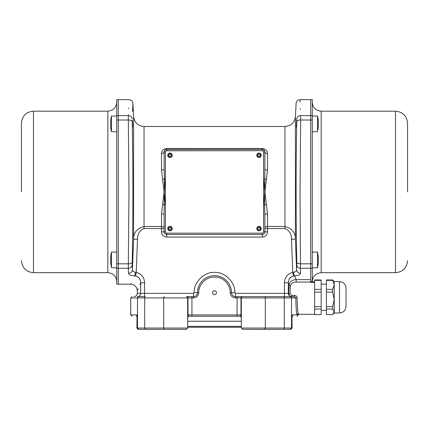 <?xml version="1.0" encoding="UTF-8"?>
<svg xmlns="http://www.w3.org/2000/svg" width="429" height="429" viewBox="0 0 429 429"><rect width="100%" height="100%" fill="white"/><g stroke="black" fill="none" stroke-linecap="round" stroke-linejoin="round"><path stroke-width="0.64" d="M267.508 213.83A2.617 0.874 180 0 0 264.891 214.704L264.543 204.944L264.891 169.139A2.617 0.874 180 0 0 267.508 170.018L264.891 191.924L267.508 213.83L267.508 226.496L284.958 226.496L284.958 126.48L144.042 126.48L144.042 226.496C136.899 228.56 133.419 232.775 133.585 239.141L133.585 116.559L132.893 103.373L132.534 111.545M161.492 170.018A2.617 0.874 0 0 0 164.109 169.139L164.457 178.898L164.109 214.704A2.617 0.874 0 0 0 161.492 213.83L164.109 191.924L161.492 170.018L161.492 153.539C161.599 150.67 163.342 148.992 166.731 148.504L262.269 148.504C265.669 149.002 267.412 150.681 267.508 153.539L267.508 170.018M264.891 169.139L264.891 152.005A2.617 1.534 180 0 0 267.508 153.539M164.146 151.582L164.109 152.005A2.617 2.617 0 0 1 166.731 149.389L262.269 149.389A2.617 2.617 0 0 1 264.891 152.005L264.436 150.536M263.792 149.871L263.245 149.576M164.109 169.139L164.109 152.005A2.617 1.534 0 0 1 161.492 153.539M166.002 149.49L165.664 149.614M164.843 150.188L164.162 151.485M284.958 126.48C291.066 125.938 294.551 122.63 295.415 116.559L295.415 239.141C295.576 232.759 292.09 228.544 284.958 226.496L284.958 228.571L264.891 228.571M266.463 179.402A2.617 0.493 -169.8 0 1 264.543 178.898L263.583 178.898L264.891 191.924L263.583 204.944L264.543 204.944A2.617 0.493 -10.2 0 1 266.463 204.445M162.537 179.402A2.617 0.493 -10.2 0 0 164.457 178.898L165.417 178.898L164.109 191.924L165.417 204.944L164.457 204.944A2.617 0.493 10.2 0 0 162.537 204.445M164.109 214.704L164.109 231.842L161.492 231.842C161.824 235.001 163.572 236.744 166.731 237.076L262.269 237.076C265.428 236.744 267.176 235.001 267.508 231.842L267.508 226.496A2.617 1.384 0 0 0 264.891 227.879M132.357 263.594L132.625 256.301L132.464 262.87M132.529 261.969L132.561 261.341M132.599 260.655L132.625 259.92M132.652 259.239L132.668 258.521M132.679 257.92L132.684 257.362M132.679 126.936L132.684 126.501M132.684 126.475L132.679 125.922M132.668 125.295L132.652 124.608M132.625 123.874L132.599 123.187M132.561 122.501L132.491 121.316M132.207 120.254L132.223 121.541C133.108 166.141 133.113 217.508 132.223 262.307L132.422 269.739L133.585 239.141L137.505 239.269C137.403 234.03 139.581 230.464 144.042 228.571L161.492 228.571L161.492 231.842M132.733 106.966L132.786 105.781M132.926 257.362L132.422 269.739L132.223 264.843A3.925 3.561 177.7 0 1 128.303 268.254L128.502 273.252A3.925 3.673 -2.4 0 0 132.422 269.739C132.502 271.107 133.483 271.927 135.36 272.206L136.24 272.399L135.575 276.051C138.878 276.919 140.578 279.161 140.68 282.786L140.68 282.711M296.401 260.655L296.439 261.368M296.471 261.969L296.514 262.543M296.519 262.671L296.546 262.982M296.321 257.92L296.332 258.558M296.348 124.608L296.332 125.327M296.321 125.933L296.321 126.941M296.643 120.254L296.375 127.547L296.546 120.855M296.562 263.133L296.375 256.301L296.691 263.02M284.958 228.571C289.414 230.453 291.591 234.019 291.495 239.269L295.415 239.141L296.578 269.739L296.777 262.307C295.892 217.701 295.887 166.339 296.777 121.541L296.777 118.999C295.892 98.161 295.892 98.161 296.777 118.999L296.777 119.037M296.67 127.547L296.6 131.746M296.793 263.594L296.578 269.739C296.493 271.107 295.517 271.927 293.64 272.206L292.76 272.399C287.489 273.831 284.711 277.29 284.427 282.786L284.427 293.356L235.441 293.356L234.786 292.701C235.693 282.663 224.539 271.509 214.5 272.415C204.461 271.509 193.307 282.663 194.214 292.701L193.559 293.356L144.573 293.356L144.573 282.786L140.68 282.786C136.165 293.372 136.165 293.372 140.68 282.786L140.68 293.356L144.573 293.356L144.573 296.627L137.436 296.627C132.867 296.627 132.867 296.627 137.436 296.627C132.867 296.627 132.867 296.627 137.436 296.627A3.271 3.244 90 0 0 140.68 293.356L137.28 293.356C137.087 295.345 135.993 296.434 134.009 296.627M264.891 214.704L264.891 231.842A2.617 2.617 0 0 1 262.269 234.459L262.269 233.151A1.308 1.308 0 0 0 263.583 231.842L263.583 152.005A1.308 1.308 0 0 0 262.269 150.697L166.731 150.697A1.308 1.308 0 0 0 165.417 152.005L165.417 231.842A1.308 1.308 0 0 0 166.731 233.151L262.269 233.151L166.731 233.151L166.731 234.459L262.269 234.459L262.269 237.076M132.046 296.627L130.738 297.935L137.489 297.935A1.308 1.292 90 0 1 138.781 296.627C129.805 296.627 129.805 296.627 138.781 296.627L144.573 296.627M284.427 296.627L237.071 296.627L294.509 296.627L284.427 296.627L284.427 293.356L288.32 293.356L288.32 282.786L284.427 282.786M293.64 272.206A3.925 0.89 -94.3 0 0 294.53 275.906L293.425 276.051L294.53 275.906L296.176 279.601C291.999 279.933 289.661 281.665 289.167 284.802A1.308 0.89 -173.9 0 0 290.471 285.693L289.929 293.634A1.308 0.279 1.6 0 1 288.631 293.356L289.167 284.802L288.32 282.786C288.417 279.166 290.122 276.919 293.425 276.051L292.76 272.399L291.495 239.269M132.893 103.373C132.572 101.099 131.263 99.855 128.973 99.651L116.731 99.651L116.731 115.589L118.302 115.589L118.302 120.023L118.302 99.651L118.302 115.589L128.303 115.589C129.188 94.375 129.188 94.375 128.303 115.589L128.341 114.672M128.582 108.714L128.614 107.974M132.223 118.999A3.925 3.561 2.3 0 0 128.303 115.589L128.973 191.924L128.303 268.254L118.302 268.254L118.302 284.196L118.302 263.824L118.302 268.254L116.731 268.254L116.731 284.196L130.738 284.196C134.711 284.583 136.894 286.765 137.28 290.739L137.28 293.356M137.344 276.651L136.669 276.346M293.425 276.051L292.498 276.287M291.125 276.968L290.465 277.488M289.586 278.485L289.06 279.365M296.578 269.739A3.925 3.673 2.4 0 0 300.498 273.252L300.027 191.924L300.697 115.589C299.812 94.375 299.812 94.375 300.697 115.589L310.698 115.589L310.698 99.651L310.698 120.023L310.698 115.589L312.269 115.589L312.269 99.651L300.027 99.651L300.128 101.979M300.418 108.682L300.45 109.416M166.731 237.076L166.731 234.459A2.617 2.617 0 0 1 164.109 231.842L165.417 231.842M137.634 289.929L138.154 288.728M139.956 284.507L140.68 282.786M186.352 296.627A1.308 1.308 90 0 1 187.661 297.935L188.004 297.935A1.308 1.308 90 0 0 186.695 296.627L193.559 296.627A3.925 3.925 0 0 0 197.485 292.701A17.015 17.015 0 0 1 214.5 275.686A17.015 17.015 0 0 1 231.515 292.701L230.207 292.701C230.84 288.106 226.126 277.209 214.5 276.995C202.874 277.209 198.16 288.106 198.793 292.701L194.214 292.701M234.786 292.701L231.515 292.701A3.925 3.925 0 0 0 235.441 296.627L237.071 296.627L237.071 297.935L291.511 297.935A1.308 1.292 -90 0 0 290.219 296.627M294.53 275.906C298.289 275.536 300.279 274.651 300.498 273.252M128.502 273.252L128.502 273.257C128.721 274.651 130.706 275.536 134.47 275.906A3.925 0.89 -85.7 0 0 135.36 272.206M131.097 283.408L130.738 284.196M134.47 275.906C129.51 286.947 129.51 286.947 134.47 275.906L135.575 276.051M132.223 121.541A3.925 1.657 178.9 0 0 128.303 120.023L118.302 120.023L118.302 263.824L118.302 120.023L116.731 120.023L116.731 268.254M288.32 282.786L289.167 284.802M296.777 262.307A3.925 1.657 -1.1 0 0 300.697 263.824L310.698 263.824L310.698 120.023L310.698 268.254L310.698 263.824L312.269 263.824L312.269 115.589M310.698 279.601L311.084 282.046L296.176 282.046L296.176 279.601L310.698 279.601L310.698 268.254L310.698 282.046M291.564 296.627A3.271 3.244 -90 0 1 288.32 293.356L288.631 293.356C288.792 295.334 289.87 296.423 291.87 296.627L291.87 295.458L294.509 295.458C296.058 295.565 296.932 296.375 297.131 297.892C297.238 305.77 297.619 311.036 298.273 313.69L298.514 314.296L314.623 314.296L314.623 281.687L311.352 281.687L311.352 282.572L311.084 282.046M298.273 313.69A1.308 1.26 -14.6 0 0 296.97 314.95C296.326 312.205 295.946 306.531 295.828 297.935L294.509 296.627L294.509 295.458M296.176 282.046C292.9 282.196 290.996 283.413 290.471 285.693M187.929 316.162A1.308 1.105 -90 0 0 188.621 314.95L188.004 315.428A1.308 1.266 7.7 0 1 187.993 315.605L187.688 319.744M164.371 296.627A1.308 0.692 90 0 0 163.68 297.935L187.661 297.935L187.661 320.184L188.004 315.428L188.004 297.935L191.929 297.935L191.929 314.95L188.621 314.95M136.905 316.259L136.443 316.259C130.582 316.259 130.582 316.259 136.443 316.259L137.098 314.95L136.899 328.04L187.671 328.04L187.677 319.97M212.537 292.701A1.963 1.963 0 0 1 215.481 291.001A1.963 1.963 0 0 1 215.481 294.401A1.963 1.963 0 0 1 212.537 292.701M289.929 293.634L291.87 295.458M283.607 296.627A1.308 0.692 90 0 1 284.298 297.935L284.298 328.04L292.101 328.04L291.902 314.95L292.557 316.259L292.101 316.495M292.101 328.04L290.787 329.349L283.607 329.349L284.298 328.04L265.32 328.04L265.32 297.935A1.308 0.692 90 0 0 264.629 296.627M241.312 319.744L241.329 328.04L265.32 328.04L264.629 329.349L283.607 329.349M242.648 296.627A1.308 1.308 90 0 0 241.339 297.935L241.339 320.184L240.996 315.428L240.379 314.95L237.071 314.95L237.071 297.935L235.441 297.935C232.282 297.608 230.534 295.865 230.207 292.701M297.608 314.72L291.902 314.95L292.063 315.835M187.516 316.259L241.484 316.259M136.899 328.04L138.213 329.349L186.363 329.349L187.671 328.04M136.899 316.495L136.443 316.259L136.91 316.597M241.329 328.04L242.637 329.349L264.629 329.349M242.305 296.627A1.308 1.308 90 0 0 240.996 297.935L240.996 315.428A1.308 1.266 172.3 0 0 241.007 315.605L241.323 319.97M241.071 316.162A1.308 1.105 -90 0 1 240.379 314.95M290.219 329.349L291.511 328.04L291.511 297.935L297.131 297.892M297.581 314.757A1.308 1.26 -169.2 0 0 297.57 314.95L298.262 314.95L296.954 316.259M241.077 316.259L237.071 316.259L237.071 314.95L191.929 314.95L191.929 316.259L187.923 316.259M292.095 316.259L293.018 316.259L292.095 316.259M339.489 312.988L339.489 281.574C343.468 281.966 345.645 284.148 346.037 288.122L346.037 306.445C345.645 310.419 343.468 312.602 339.489 312.988L334.255 312.988L332.62 314.602L334.255 311.819L334.255 312.988M314.623 289.361L321.171 289.361L321.171 279.96L314.623 279.96L314.623 282.572L311.352 282.572M314.623 314.296L314.623 314.602L321.171 314.602L321.171 309.03L314.623 309.03M321.171 280.362L314.623 280.362M321.171 309.03L321.171 306.681L314.623 306.681M321.171 306.681L321.171 292.106L314.623 292.106M321.171 292.106L321.171 289.361M334.255 299.394L334.255 311.819L332.62 309.03L332.62 306.681L334.255 299.394L334.255 284.861L332.62 289.361L332.62 292.106L334.255 299.394M334.255 281.574L334.255 284.861L332.62 279.96L334.255 281.574L339.489 281.574M332.62 280.362L326.405 280.362L326.405 279.96L332.62 279.96M332.62 309.03L326.405 309.03L326.405 314.602L332.62 314.602M332.62 292.106L326.405 292.106L326.405 306.681L332.62 306.681M326.405 306.681L326.405 309.03M332.62 289.361L326.405 289.361L326.405 292.106M326.405 280.362L326.405 289.361M21.45 191.924L21.45 123.209L21.45 191.924M116.731 115.589L116.731 120.023M407.55 191.924L407.55 123.209L407.55 191.924M312.269 281.687L312.269 263.824M241.329 327.263L187.671 327.263M187.671 326.378L241.329 326.378M241.329 321.241L187.671 321.241M132.438 125.67L132.32 120.506M111.497 116.05L111.497 131.751L110.709 127.826L110.709 119.975L111.497 116.05L116.731 116.05M296.562 120.881L296.562 125.67M317.503 130.99L317.503 116.05L318.291 119.975L318.291 127.826L317.503 130.99M132.438 262.838L132.438 258.178M116.731 252.091L111.497 252.091L111.497 267.798L110.709 262.891M110.709 256.027L110.709 263.873M296.562 258.178L296.562 262.902M312.269 267.798L317.503 267.798L317.503 252.091L318.291 256.998M318.291 262.891L318.291 256.016M317.503 267.798L318.291 263.492M172.227 155.277A2.225 2.225 0 0 0 168.887 153.351A2.225 2.225 0 0 0 168.887 157.202A2.225 2.225 0 0 0 172.227 155.277M261.223 155.277A2.225 2.225 0 0 0 257.888 153.351A2.225 2.225 0 0 0 257.888 157.202A2.225 2.225 0 0 0 261.223 155.277M261.223 228.571A2.225 2.225 0 0 0 257.888 226.641A2.225 2.225 0 0 0 257.888 230.496A2.225 2.225 0 0 0 261.223 228.571M172.227 228.571A2.225 2.225 0 0 0 168.887 226.641A2.225 2.225 0 0 0 168.887 230.496A2.225 2.225 0 0 0 172.227 228.571M144.042 228.571L144.042 226.496L161.492 226.496L161.492 213.83M263.492 151.534L263.583 152.005L264.891 152.005A2.617 2.617 0 0 0 262.269 149.389L262.269 148.504M165.417 168.232L165.417 152.005L164.109 152.005A2.617 2.617 0 0 1 166.731 149.389L166.731 148.504M164.109 227.879A2.617 1.384 0 0 0 161.492 226.496L161.492 228.571L164.109 228.571M144.573 282.786C144.283 277.284 141.506 273.825 136.24 272.399L137.505 239.269M263.583 223.986L263.583 231.842L264.891 231.842A2.617 2.617 0 0 1 262.269 234.459M263.486 151.523L263.224 151.11M263.197 151.078L262.269 150.697L166.254 150.783M166.248 150.788L165.835 151.051M165.803 151.078L165.417 152.005M262.269 149.389L262.269 150.697M166.731 149.389L166.731 150.697M166.731 234.459A2.617 2.617 0 0 1 164.109 231.842M193.559 293.356L193.559 296.627A3.925 3.925 0 0 0 197.485 292.701A17.015 17.015 0 0 1 214.5 275.686A17.015 17.015 0 0 1 231.515 292.701A3.925 3.925 0 0 0 235.441 296.627L235.441 293.356M267.508 231.842L264.891 231.842M132.223 262.307A3.925 1.657 -178.9 0 1 128.303 263.824L116.731 263.824M296.777 118.999A3.925 3.561 -2.3 0 1 300.697 115.589M296.777 121.541A3.925 1.657 1.1 0 1 300.697 120.023L312.269 120.023M296.777 264.843A3.925 3.561 2.3 0 0 300.697 268.254L312.269 268.254M167.98 228.571A2.022 2.022 0 0 0 171.01 230.319A2.022 2.022 0 0 0 171.01 226.818A2.022 2.022 0 0 0 167.98 228.571M256.982 228.571A2.022 2.022 0 0 0 260.012 230.319A2.022 2.022 0 0 0 260.012 226.818A2.022 2.022 0 0 0 256.982 228.571M256.982 155.277A2.022 2.022 0 0 0 260.012 157.025A2.022 2.022 0 0 0 260.012 153.528A2.022 2.022 0 0 0 256.982 155.277M167.98 155.277A2.022 2.022 0 0 0 171.01 157.025A2.022 2.022 0 0 0 171.01 153.528A2.022 2.022 0 0 0 167.98 155.277M168.029 228.571A1.973 1.973 0 0 1 170.989 226.861A1.973 1.973 0 0 1 170.989 230.282A1.973 1.973 0 0 1 168.029 228.571M257.025 228.571A1.973 1.973 0 0 1 259.985 226.861A1.973 1.973 0 0 1 259.985 230.282A1.973 1.973 0 0 1 257.025 228.571M257.025 155.277A1.973 1.973 0 0 1 259.985 153.566A1.973 1.973 0 0 1 259.985 156.987A1.973 1.973 0 0 1 257.025 155.277M168.029 155.277A1.973 1.973 0 0 1 170.989 153.566A1.973 1.973 0 0 1 170.989 156.987A1.973 1.973 0 0 1 168.029 155.277M191.929 296.627L191.929 297.935L193.559 297.935L193.559 296.627M145.393 296.627A1.308 0.692 90 0 0 144.702 297.935L163.68 297.935L163.68 328.04L164.371 329.349M138.781 329.349L137.489 328.04L137.489 297.935L144.702 297.935L144.702 328.04L145.393 329.349M235.441 296.627L235.441 297.935M168.683 228.571C169.562 227 170.442 227 171.321 228.571C170.442 230.137 169.562 230.137 168.683 228.571M257.679 228.571C258.558 227 259.438 227 260.317 228.571C259.438 230.137 258.558 230.137 257.679 228.571M257.679 155.277C258.558 153.711 259.438 153.711 260.317 155.277C259.438 156.842 258.558 156.842 257.679 155.277M168.683 155.277C169.562 153.711 170.442 153.711 171.321 155.277C170.442 156.842 169.562 156.842 168.683 155.277M193.559 297.935C196.718 297.603 198.461 295.86 198.793 292.701M130.738 297.935L130.738 314.95L137.098 314.95L137.098 328.04L138.39 329.349M290.61 329.349L291.902 328.04L291.902 314.95M33.489 272.678L107.829 272.678L107.829 111.17L33.489 111.17L33.489 272.678C26.18 271.965 22.163 267.948 21.45 260.634M395.511 111.17L321.171 111.17L321.171 272.678L395.511 272.678L395.511 111.17C402.82 111.883 406.837 115.894 407.55 123.209M144.042 126.48C137.934 125.938 134.449 122.63 133.585 116.559M295.415 116.559L296.107 103.373C296.428 101.099 297.737 99.855 300.027 99.651M298.262 314.323L298.262 314.95M311.352 281.687L310.698 281.033M130.738 314.95L132.046 316.259M298.514 314.296L297.592 314.704M292.09 316.597L292.557 316.259M326.405 284.196L321.171 284.196M326.405 310.371L321.171 310.371M33.489 111.17C26.18 111.883 22.163 115.894 21.45 123.209M107.829 111.17C113.235 110.639 116.205 107.674 116.731 102.268M107.829 272.678C113.235 273.203 116.205 276.169 116.731 281.574M395.511 272.678C402.82 271.965 406.837 267.948 407.55 260.634M321.171 111.17C315.765 110.639 312.795 107.674 312.269 102.268M321.171 272.678C315.765 273.203 312.795 276.169 312.269 281.574M116.731 131.751L111.497 131.751M312.269 131.751L317.503 131.751M312.269 116.05L317.503 116.05M116.731 267.798L111.497 267.798M111.497 252.091L110.709 256.016M312.269 252.091L317.503 252.091"/></g></svg>
